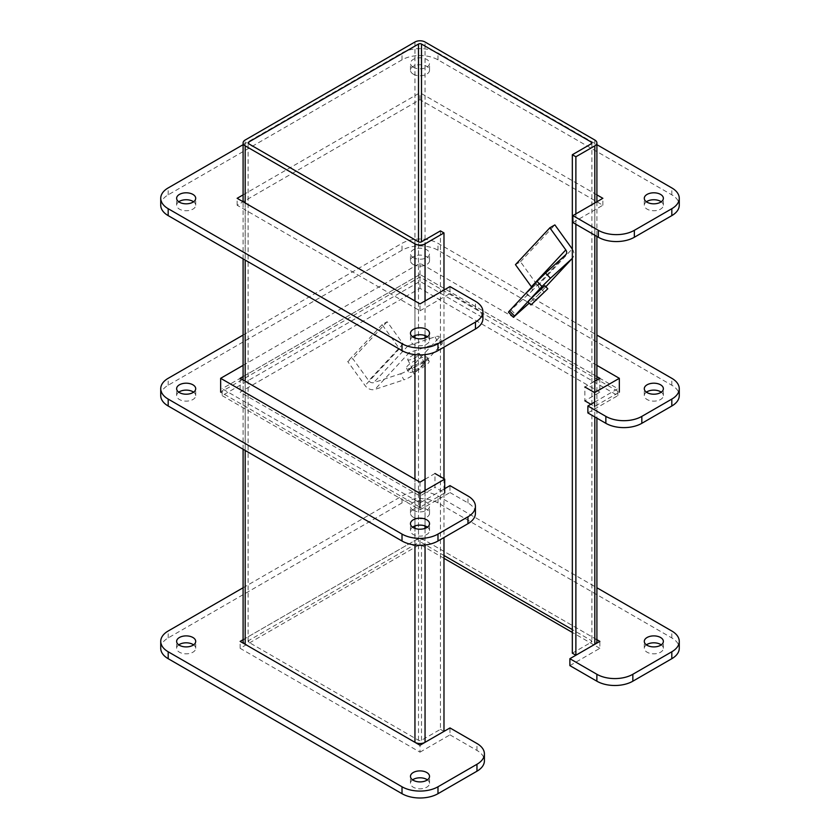 <?xml version="1.0" encoding="UTF-8"?>
<svg xmlns="http://www.w3.org/2000/svg" width="840" height="840" viewBox="0 0 840 840"><rect width="100%" height="100%" fill="white"/><g stroke="black" fill="none" stroke-linecap="round" stroke-linejoin="round"><path stroke-width="0.63" stroke-dasharray="4.2 3.15" d="M440.433 230.885L440.433 729.341L421.502 740.271A2.121 1.228 180 0 1 418.499 740.271L248.734 642.254A2.121 1.228 180 0 1 248.115 641.393A2.121 1.228 180 0 1 248.734 640.532L418.499 542.514L418.499 241.815L418.499 740.271M440.433 729.341L443.982 731.388M443.982 290.042L443.982 347.161M443.982 478.695L443.982 537.548M243.096 641.393A7.14 4.127 180 0 1 245.185 638.474L414.95 540.466A7.14 4.127 180 0 1 425.05 540.466L594.815 638.474A7.14 4.127 180 0 1 596.904 641.393M572.334 653.195L591.266 642.254A2.121 1.228 0 0 0 591.885 641.393A2.121 1.228 0 0 0 591.266 640.532L572.334 629.601M575.883 224.27L575.883 213.885M443.982 555.492L421.502 542.514A2.121 1.228 0 0 0 418.499 542.514M646.412 644.857A9.534 5.502 0 0 0 644.291 648.312A9.534 5.502 0 0 0 647.083 652.207A9.534 5.502 0 0 0 657.478 653.404A9.534 5.502 0 0 0 663.369 648.312A9.534 5.502 0 0 0 661.248 644.857M413.259 510.29A9.534 5.502 180 0 1 410.466 506.394A9.534 5.502 180 0 1 420 500.892A9.534 5.502 180 0 1 429.534 506.394A9.534 5.502 180 0 1 423.654 511.487A9.534 5.502 180 0 1 413.259 510.29M413.259 517.209A9.534 5.502 0 0 0 423.654 518.406A9.534 5.502 0 0 0 429.534 513.313A9.534 5.502 0 0 0 420 507.812A9.534 5.502 0 0 0 410.466 513.313A9.534 5.502 0 0 0 413.259 517.209M178.752 644.857A9.534 5.502 0 0 0 176.631 648.312A9.534 5.502 0 0 0 179.424 652.207A9.534 5.502 0 0 0 189.819 653.404A9.534 5.502 0 0 0 195.709 648.312A9.534 5.502 0 0 0 193.589 644.857M412.577 779.856A9.534 5.502 0 0 0 410.466 783.311A9.534 5.502 0 0 0 413.259 787.206A9.534 5.502 0 0 0 423.654 788.403A9.534 5.502 0 0 0 429.534 783.311A9.534 5.502 0 0 0 427.423 779.856M443.982 558.317L420 544.467L240.135 648.312L420 752.157L420 745.238M240.135 648.312L240.135 641.393M420 752.157L449.978 734.853L449.978 727.933M449.978 734.853L476.963 750.435A25.442 14.69 180 0 1 484.407 760.82M160.734 648.312A25.442 14.69 180 0 1 168.189 637.928L402.014 502.929A25.442 14.69 180 0 1 437.987 502.929L671.811 637.928A25.442 14.69 180 0 1 679.266 648.312M243.096 587.759L402.014 496.01A25.442 14.69 180 0 1 437.987 496.01L596.904 587.759M569.888 665.626L599.865 648.312L599.865 641.393M596.904 639.681L420 537.548L243.096 639.681M420 544.467L420 537.548M599.865 648.312L572.334 632.425M646.412 201.779A9.534 5.502 0 0 0 644.291 205.233A9.534 5.502 0 0 0 647.083 209.129A9.534 5.502 0 0 0 657.478 210.326A9.534 5.502 0 0 0 663.369 205.233A9.534 5.502 0 0 0 661.248 201.779M413.259 67.211A9.534 5.502 180 0 1 410.466 63.315A9.534 5.502 180 0 1 420 57.803A9.534 5.502 180 0 1 429.534 63.315A9.534 5.502 180 0 1 423.654 68.397A9.534 5.502 180 0 1 413.259 67.211M413.259 74.13A9.534 5.502 0 0 0 423.654 75.327A9.534 5.502 0 0 0 429.534 70.234A9.534 5.502 0 0 0 420 64.722A9.534 5.502 0 0 0 410.466 70.234A9.534 5.502 0 0 0 413.259 74.13M178.752 201.779A9.534 5.502 0 0 0 176.631 205.233A9.534 5.502 0 0 0 179.424 209.129A9.534 5.502 0 0 0 189.819 210.326A9.534 5.502 0 0 0 195.709 205.233A9.534 5.502 0 0 0 193.589 201.779M412.577 336.777A9.534 5.502 0 0 0 410.466 340.231A9.534 5.502 0 0 0 413.259 344.127A9.534 5.502 0 0 0 423.654 345.324A9.534 5.502 0 0 0 429.534 340.231A9.534 5.502 0 0 0 427.423 336.777M572.891 222.547L602.868 205.233L420 99.656L237.132 205.233L420 310.81L420 303.891M237.132 205.233L237.132 198.314M420 310.81L449.978 293.506L449.978 286.577M449.978 293.506L475.461 308.217A25.442 14.69 180 0 1 482.916 318.602M160.734 205.233A25.442 14.69 180 0 1 168.178 194.849L402.014 59.85A25.442 14.69 180 0 1 437.987 59.85L671.822 194.849A25.442 14.69 180 0 1 679.266 205.233M243.096 144.679L402.014 52.931A25.442 14.69 180 0 1 437.987 52.931L596.904 144.679M602.868 205.233L602.868 198.314M596.904 194.87L420 92.736L243.096 194.87M420 99.656L420 92.736M599.844 378.315L599.844 392.165L584.85 400.817L584.85 386.967L594.815 381.213M425.05 479.231L434.973 473.498L434.973 487.347L444.717 492.975L419.99 507.245L220.647 392.165L419.99 277.074L619.332 392.165L594.594 406.445L590.856 404.281M599.844 392.165L419.99 288.32L240.135 392.165L419.99 495.999L434.973 487.347M419.99 482.15L419.99 495.999M240.135 378.315L240.135 392.165M243.096 376.604L419.99 274.481L596.904 376.625M594.594 402.129L617.851 388.7L420 274.47L419.99 288.32M243.096 365.358L419.99 263.225L596.904 365.369M419.99 263.225L419.99 277.074M646.412 392.165A9.534 5.502 0 0 0 644.291 395.619A9.534 5.502 0 0 0 647.083 399.514A9.534 5.502 0 0 0 657.478 400.712A9.534 5.502 0 0 0 663.369 395.619A9.534 5.502 0 0 0 661.248 392.165M413.259 257.597A9.534 5.502 180 0 1 410.466 253.701A9.534 5.502 180 0 1 420 248.199A9.534 5.502 180 0 1 429.534 253.701A9.534 5.502 180 0 1 423.654 258.793A9.534 5.502 180 0 1 413.259 257.597M413.259 264.516A9.534 5.502 0 0 0 423.654 265.713A9.534 5.502 0 0 0 429.534 260.62A9.534 5.502 0 0 0 420 255.119A9.534 5.502 0 0 0 410.466 260.62A9.534 5.502 0 0 0 413.259 264.516M178.752 392.165A9.534 5.502 0 0 0 176.631 395.619A9.534 5.502 0 0 0 179.424 399.514A9.534 5.502 0 0 0 189.819 400.712A9.534 5.502 0 0 0 195.709 395.619A9.534 5.502 0 0 0 193.589 392.165M412.577 527.163A9.534 5.502 0 0 0 410.466 530.618A9.534 5.502 0 0 0 413.259 534.513A9.534 5.502 0 0 0 423.654 535.71A9.534 5.502 0 0 0 429.534 530.618A9.534 5.502 0 0 0 427.423 527.163M587.874 412.933L617.851 395.619L420 281.389L222.149 395.619L222.149 388.7L420 502.929L444.717 488.659M222.149 395.619L420 509.849L420 502.929M420 509.849L449.978 492.544L449.978 485.625M449.978 492.544L467.964 502.929A25.442 14.69 180 0 1 475.419 513.313M160.734 395.619A25.442 14.69 180 0 1 168.189 385.235L402.014 250.236A25.442 14.69 180 0 1 437.987 250.236L671.811 385.235A25.442 14.69 180 0 1 679.266 395.619M243.096 335.066L402.014 243.316A25.442 14.69 180 0 1 437.987 243.316L596.904 335.066M617.851 395.619L617.851 388.7M420 281.389L420 274.47L222.149 388.7M400.669 373.727A8.484 2.037 152.5 0 0 410.865 367.815L414.057 373.947A8.484 2.037 -27.5 0 1 403.862 379.869L400.669 373.727L373.643 382.641A4.274 3.433 -137 0 1 368.707 380.699L352.758 358.596L347.718 361.505L365.054 385.529A8.547 6.878 43 0 0 374.923 389.403L403.862 379.869M441.567 344.463L438.375 338.331A8.484 2.037 152.5 0 0 439.142 336.651A8.484 2.037 152.5 0 0 435.057 336.872L408.03 345.776A4.274 3.433 -137 0 1 403.095 343.844L387.145 321.741L382.106 324.649L399.441 348.673A8.547 6.878 43 0 0 409.311 352.548L438.249 343.004A8.484 2.037 -27.5 0 1 442.334 342.783A8.484 2.037 -27.5 0 1 441.567 344.463L414.057 373.947M412.104 367.899A11.665 2.804 -27.5 0 1 406.487 368.204A11.665 2.804 -27.5 0 1 415.548 360.339A11.665 2.804 -27.5 0 1 427.193 357.441A11.665 2.804 -27.5 0 1 422.825 362.502A11.665 2.804 -27.5 0 1 412.104 367.899M438.375 338.331L410.865 367.815M418.95 354.942A6.647 1.596 152.5 0 0 419.548 353.63A6.647 1.596 152.5 0 0 412.913 355.278A6.647 1.596 152.5 0 0 407.747 359.751A6.647 1.596 152.5 0 0 412.619 358.943A6.647 1.596 152.5 0 0 418.95 354.942M424.043 364.76A6.647 1.596 -27.5 0 1 417.721 368.76A6.647 1.596 -27.5 0 1 412.85 369.569A6.647 1.596 -27.5 0 1 418.016 365.096A6.647 1.596 -27.5 0 1 424.651 363.437A6.647 1.596 -27.5 0 1 424.043 364.76M414.015 371.574A11.665 2.804 -27.5 0 1 408.397 371.889A11.665 2.804 -27.5 0 1 417.459 364.024A11.665 2.804 -27.5 0 1 429.104 361.127A11.665 2.804 -27.5 0 1 424.746 366.177A11.665 2.804 -27.5 0 1 414.015 371.574M387.145 321.741L352.758 358.596M382.106 324.649L347.718 361.505M515.456 264.663L520.485 261.755L537.821 285.779A8.547 6.878 -137 0 1 538.03 295.103A8.547 6.878 -137 0 1 537.705 295.418L529.221 303.125M544.824 285.695L528.014 301.875M508.463 312.144L531.342 291.585A4.274 3.433 43 0 0 531.5 291.428A4.274 3.433 43 0 0 531.647 287.144M527.52 292.257L536.267 284.046L527.52 292.257M520.485 261.755L554.873 224.9M572.334 249.102A8.547 6.878 -137 0 1 572.418 258.248A8.547 6.878 -137 0 1 572.334 258.332L572.418 258.248M425.05 300.972L425.05 335.559M425.05 337.985L425.05 354.627M425.05 490.487L425.05 525.945M425.05 528.37L425.05 545.013M414.95 545.013L414.95 528.37M414.95 525.945L414.95 479.241M414.95 354.627L414.95 337.985M414.95 335.559L414.95 300.972M421.502 740.271L421.502 542.514M594.815 416.934L594.815 392.469M594.815 235.2L594.815 202.954M594.815 140.018L594.815 638.474M591.266 640.532L591.266 642.254M248.734 642.254L248.734 640.532M245.185 202.954L245.185 260.075M245.185 381.234L245.185 450.461M245.185 638.474L245.185 140.018M425.05 540.466L425.05 42M414.95 42L414.95 540.466M476.963 750.435L476.963 743.505M168.189 637.928L168.189 631.008M402.014 502.929L402.014 496.01M437.987 502.929L437.987 496.01M671.811 637.928L671.811 631.008M475.461 308.217L475.461 301.298M168.178 194.849L168.178 187.929M402.014 59.85L402.014 52.931M437.987 59.85L437.987 52.931M671.822 194.849L671.822 187.929M467.964 502.929L467.964 496.01M168.189 385.235L168.189 378.315M402.014 250.236L402.014 243.316M437.987 250.236L437.987 243.316M671.811 385.235L671.811 378.315M409.311 352.548L374.923 389.403M435.057 336.872L438.249 343.004M408.03 345.776L373.643 382.641M403.095 343.844L368.707 380.699M399.441 348.673L365.054 385.529M537.705 295.418L545.822 286.724M511.13 309.95L516.075 315.074M531.342 291.585L565.73 254.73M537.821 285.779L572.208 248.923M596.904 201.747L596.904 236.408M596.904 380.006L596.904 418.142M591.885 142.926L591.885 641.393M243.096 449.253L243.096 380.026M243.096 258.867L243.096 201.747M248.115 641.393L248.115 142.926M663.369 648.312L663.369 641.393M644.291 648.312L644.291 641.393M429.534 513.313L429.534 506.394M410.466 513.313L410.466 506.394M195.709 648.312L195.709 641.393M176.631 648.312L176.631 641.393M429.534 783.311L429.534 776.391M410.466 783.311L410.466 776.391M663.369 205.233L663.369 198.314M644.291 205.233L644.291 198.314M429.534 70.234L429.534 63.315M410.466 70.234L410.466 63.315M195.709 205.233L195.709 198.314M176.631 205.233L176.631 198.314M429.534 340.231L429.534 333.312M410.466 340.231L410.466 333.312M663.369 395.619L663.369 388.7M644.291 395.619L644.291 388.7M429.534 260.62L429.534 253.701M410.466 260.62L410.466 253.701M195.709 395.619L195.709 388.7M176.631 395.619L176.631 388.7M429.534 530.618L429.534 523.698M410.466 530.618L410.466 523.698M442.334 342.783L439.142 336.651M424.651 363.437L419.548 353.63M412.85 369.569L407.747 359.751M406.487 368.204L408.397 371.889M427.193 357.441L429.104 361.127M544.173 292.246L536.267 284.046M534.597 301.476L526.691 293.276M531.5 291.428L565.898 254.572M538.03 295.103L545.832 286.734"/><path stroke-width="1.26" d="M596.904 418.142L596.904 641.393A7.14 4.127 180 0 1 594.815 644.312L575.883 655.242L572.334 653.195L572.334 154.728L575.883 156.776L594.815 145.845A7.14 4.127 0 0 0 596.904 142.926A7.14 4.127 0 0 0 594.815 140.018L425.05 42A7.14 4.127 0 0 0 414.95 42L245.185 140.018A7.14 4.127 0 0 0 243.096 142.926A7.14 4.127 0 0 0 245.185 145.845L414.95 243.863A7.14 4.127 0 0 0 425.05 243.863L443.982 232.932L443.982 290.042M443.982 537.548L443.982 731.388L425.05 742.319A7.14 4.127 180 0 1 414.95 742.319L245.185 644.312A7.14 4.127 180 0 1 243.096 641.393L243.096 449.253M443.982 232.932L440.433 230.885L421.502 241.815A2.121 1.228 180 0 1 418.499 241.815L248.734 143.797A2.121 1.228 180 0 1 248.115 142.926A2.121 1.228 180 0 1 248.734 142.065L418.499 44.048A2.121 1.228 0 0 1 421.502 44.048L421.502 241.815M443.982 347.161L443.982 478.695M572.334 154.728L591.266 143.797A2.121 1.228 0 0 0 591.885 142.926A2.121 1.228 0 0 0 591.266 142.065L421.502 44.048M575.883 655.242L575.883 224.27M575.883 213.885L575.883 156.776M572.334 629.601L443.982 555.492M647.083 645.288A9.534 5.502 180 0 1 644.291 641.393A9.534 5.502 180 0 1 653.825 635.891A9.534 5.502 180 0 1 663.369 641.393A9.534 5.502 180 0 1 657.478 646.485A9.534 5.502 180 0 1 647.083 645.288M661.248 644.857A9.534 5.502 0 0 0 646.412 644.857M179.424 645.288A9.534 5.502 180 0 1 176.631 641.393A9.534 5.502 180 0 1 186.175 635.891A9.534 5.502 180 0 1 195.709 641.393A9.534 5.502 180 0 1 189.819 646.485A9.534 5.502 180 0 1 179.424 645.288M193.589 644.857A9.534 5.502 0 0 0 178.752 644.857M413.259 780.287A9.534 5.502 180 0 1 410.466 776.391A9.534 5.502 180 0 1 420 770.889A9.534 5.502 180 0 1 429.534 776.391A9.534 5.502 180 0 1 423.654 781.484A9.534 5.502 180 0 1 413.259 780.287M427.423 779.856A9.534 5.502 0 0 0 412.577 779.856M243.096 639.681L240.135 641.393L420 745.238L449.978 727.933L476.963 743.505A25.442 14.69 180 0 1 484.407 753.889A25.442 14.69 180 0 1 476.963 764.274L437.987 786.775A25.442 14.69 180 0 1 402.014 786.775L168.189 651.777A25.442 14.69 180 0 1 160.734 641.393A25.442 14.69 180 0 1 168.189 631.008L243.096 587.759M484.407 753.889L484.407 760.82A25.442 14.69 180 0 1 476.963 771.204L437.987 793.695A25.442 14.69 180 0 1 402.014 793.695L168.189 658.697A25.442 14.69 180 0 1 160.734 648.312L160.734 641.393M596.904 587.759L671.811 631.008A25.442 14.69 180 0 1 679.266 641.393A25.442 14.69 180 0 1 671.811 651.777L632.846 674.279A25.442 14.69 180 0 1 596.873 674.279L569.888 658.697L599.865 641.393L596.904 639.681M679.266 641.393L679.266 648.312A25.442 14.69 180 0 1 671.811 658.697L632.846 681.198A25.442 14.69 180 0 1 596.873 681.198L569.888 665.626L569.888 658.697M572.334 632.425L443.982 558.317M647.083 202.209A9.534 5.502 180 0 1 644.291 198.314A9.534 5.502 180 0 1 653.835 192.801A9.534 5.502 180 0 1 663.369 198.314A9.534 5.502 180 0 1 657.478 203.396A9.534 5.502 180 0 1 647.083 202.209M661.248 201.779A9.534 5.502 0 0 0 646.412 201.779M179.424 202.209A9.534 5.502 180 0 1 176.631 198.314A9.534 5.502 180 0 1 186.165 192.801A9.534 5.502 180 0 1 195.709 198.314A9.534 5.502 180 0 1 189.819 203.396A9.534 5.502 180 0 1 179.424 202.209M193.589 201.779A9.534 5.502 0 0 0 178.752 201.779M413.259 337.207A9.534 5.502 180 0 1 410.466 333.312A9.534 5.502 180 0 1 420 327.81A9.534 5.502 180 0 1 429.534 333.312A9.534 5.502 180 0 1 423.654 338.405A9.534 5.502 180 0 1 413.259 337.207M427.423 336.777A9.534 5.502 0 0 0 412.577 336.777M243.096 194.87L237.132 198.314L420 303.891L449.978 286.577L475.461 301.298A25.442 14.69 180 0 1 482.916 311.682A25.442 14.69 180 0 1 475.461 322.067L437.987 343.697A25.442 14.69 180 0 1 402.014 343.697L168.178 208.698A25.442 14.69 180 0 1 160.734 198.314A25.442 14.69 180 0 1 168.178 187.929L243.096 144.679M482.916 311.682L482.916 318.602A25.442 14.69 180 0 1 475.461 328.986L437.987 350.616A25.442 14.69 180 0 1 402.014 350.616L168.178 215.618A25.442 14.69 180 0 1 160.734 205.233L160.734 198.314M596.904 144.679L671.822 187.929A25.442 14.69 180 0 1 679.266 198.314A25.442 14.69 180 0 1 671.822 208.698L634.347 230.328A25.442 14.69 180 0 1 598.374 230.328L572.891 215.618L602.868 198.314L596.904 194.87M679.266 198.314L679.266 205.233A25.442 14.69 180 0 1 671.822 215.618L634.347 237.258A25.442 14.69 180 0 1 598.374 237.258L572.891 222.547L572.891 215.618M584.85 386.967L594.594 392.595L594.594 406.445M590.856 404.281L584.85 400.817M444.717 492.975L444.717 479.126L434.973 473.498M596.904 376.625L599.844 378.315L594.815 381.213M596.904 365.369L619.332 378.315L619.332 392.165M619.332 378.315L594.594 392.595M425.05 479.231L419.99 482.15L240.135 378.315L243.096 376.604M444.717 479.126L419.99 493.406L220.647 378.315L220.647 392.165M419.99 493.406L419.99 507.245M220.647 378.315L243.096 365.358M647.083 392.595A9.534 5.502 180 0 1 644.291 388.7A9.534 5.502 180 0 1 653.825 383.197A9.534 5.502 180 0 1 663.369 388.7A9.534 5.502 180 0 1 657.478 393.792A9.534 5.502 180 0 1 647.083 392.595M661.248 392.165A9.534 5.502 0 0 0 646.412 392.165M179.424 392.595A9.534 5.502 180 0 1 176.631 388.7A9.534 5.502 180 0 1 186.175 383.197A9.534 5.502 180 0 1 195.709 388.7A9.534 5.502 180 0 1 189.819 393.792A9.534 5.502 180 0 1 179.424 392.595M193.589 392.165A9.534 5.502 0 0 0 178.752 392.165M413.259 527.594A9.534 5.502 180 0 1 410.466 523.698A9.534 5.502 180 0 1 420 518.196A9.534 5.502 180 0 1 429.534 523.698A9.534 5.502 180 0 1 423.654 528.791A9.534 5.502 180 0 1 413.259 527.594M427.423 527.163A9.534 5.502 0 0 0 412.577 527.163M444.717 488.659L449.978 485.625L467.964 496.01A25.442 14.69 180 0 1 475.419 506.394A25.442 14.69 180 0 1 467.964 516.779L437.987 534.082A25.442 14.69 180 0 1 402.014 534.082L168.189 399.084A25.442 14.69 180 0 1 160.734 388.7A25.442 14.69 180 0 1 168.189 378.315L243.096 335.066M475.419 506.394L475.419 513.313A25.442 14.69 180 0 1 467.964 523.698L437.987 541.002A25.442 14.69 180 0 1 402.014 541.002L168.189 406.004A25.442 14.69 180 0 1 160.734 395.619L160.734 388.7M596.904 335.066L671.811 378.315A25.442 14.69 180 0 1 679.266 388.7A25.442 14.69 180 0 1 671.811 399.084L641.833 416.388A25.442 14.69 180 0 1 605.861 416.388L587.874 406.004L594.594 402.129M679.266 388.7L679.266 395.619A25.442 14.69 180 0 1 671.811 406.004L641.833 423.318A25.442 14.69 180 0 1 605.861 423.318L587.874 412.933L587.874 406.004M545.528 273.094L537.033 281.369L541.968 286.503L550.462 278.219L545.528 273.094L565.73 254.73A4.274 3.433 43 0 0 565.898 254.572A4.274 3.433 43 0 0 565.793 249.911L549.843 227.808L554.873 224.9L572.208 248.923A8.547 6.878 -137 0 1 572.334 249.102M529.221 303.125L513.408 317.279L541.968 286.503M545.832 286.734L572.334 258.332A8.547 6.878 -137 0 1 572.093 258.562L550.462 278.219M530.975 304.952L528.014 301.875L532.35 297.139L544.824 285.695L547.785 288.771L530.975 304.952L547.785 288.771M514.458 315.987L509.523 310.853L537.033 281.369M509.523 310.853L508.463 312.144L513.408 317.279M535.416 300.457L544.173 292.246L535.416 300.457M531.647 287.144A4.274 3.433 43 0 0 531.405 286.766L515.456 264.663L549.843 227.808M425.05 243.863L425.05 300.972M425.05 335.559L425.05 337.985M425.05 354.627L425.05 490.487M425.05 525.945L425.05 528.37M425.05 545.013L425.05 742.319M414.95 742.319L414.95 545.013M414.95 528.37L414.95 525.945M414.95 479.241L414.95 354.627M414.95 337.985L414.95 335.559M414.95 300.972L414.95 243.863M594.815 644.312L594.815 416.934M594.815 392.469L594.815 235.2M594.815 202.954L594.815 145.845M591.266 143.797L591.266 142.065M245.185 145.845L245.185 202.954M245.185 260.075L245.185 381.234M245.185 450.461L245.185 644.312M248.734 142.065L248.734 143.797M418.499 241.815L418.499 44.048M476.963 771.204L476.963 764.274M437.987 793.695L437.987 786.775M402.014 793.695L402.014 786.775M168.189 658.697L168.189 651.777M671.811 658.697L671.811 651.777M632.846 681.198L632.846 674.279M596.873 681.198L596.873 674.279M475.461 328.986L475.461 322.067M437.987 350.616L437.987 343.697M402.014 350.616L402.014 343.697M168.178 215.618L168.178 208.698M671.822 215.618L671.822 208.698M634.347 237.258L634.347 230.328M598.374 237.258L598.374 230.328M467.964 523.698L467.964 516.779M437.987 541.002L437.987 534.082M402.014 541.002L402.014 534.082M168.189 406.004L168.189 399.084M671.811 406.004L671.811 399.084M641.833 423.318L641.833 416.388M605.861 423.318L605.861 416.388M545.822 286.724L572.093 258.562M531.405 286.766L565.793 249.911M596.904 142.926L596.904 201.747M596.904 236.408L596.904 380.006M243.096 380.026L243.096 258.867M243.096 201.747L243.096 142.926"/></g></svg>
